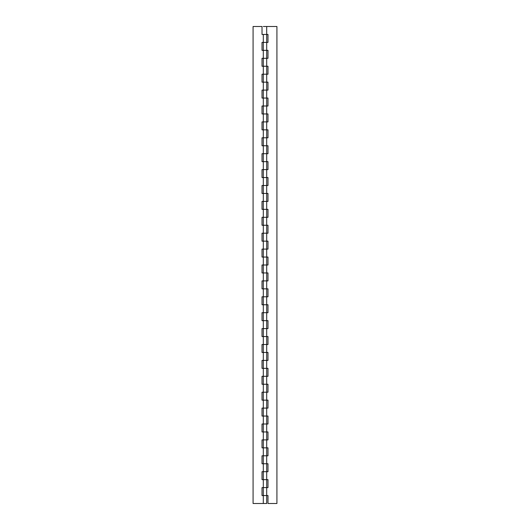 <?xml version="1.0" encoding="UTF-8"?>
<svg xmlns="http://www.w3.org/2000/svg" width="530" height="530" viewBox="0 0 530 530"><rect width="100%" height="100%" fill="white"/><g stroke="black" fill="none" stroke-linecap="round" stroke-linejoin="round"><path stroke-width="0.79" d="M263.291 34.45L263.291 42.4L266.709 42.4L266.709 34.45L262.019 34.45L266.709 34.45L266.709 42.4L263.291 42.4L263.291 34.45M262.019 42.4L266.709 42.4L266.709 50.35L263.291 50.35L263.291 58.3L266.709 58.3L266.709 50.35L262.019 50.35L266.709 50.35L266.709 58.3L263.291 58.3L263.291 42.4L262.019 42.4L262.019 50.35M262.019 58.3L266.709 58.3L266.709 66.25L263.291 66.25L263.291 74.2L266.709 74.2L266.709 66.25L262.019 66.25L266.709 66.25L266.709 74.2L263.291 74.2L263.291 58.3L262.019 58.3L262.019 66.25M262.019 74.2L266.709 74.2L266.709 82.15L263.291 82.15L263.291 90.1L266.709 90.1L266.709 82.15L262.019 82.15L266.709 82.15L266.709 90.1L263.291 90.1L263.291 74.2L262.019 74.2L262.019 82.15M262.019 90.1L266.709 90.1L266.709 98.05L263.291 98.05L263.291 106L266.709 106L266.709 98.05L262.019 98.05L266.709 98.05L266.709 106L263.291 106L263.291 90.1L262.019 90.1L262.019 98.05M262.019 106L266.709 106L266.709 113.95L263.291 113.95L263.291 121.9L266.709 121.9L266.709 113.95L262.019 113.95L266.709 113.95L266.709 121.9L263.291 121.9L263.291 106L262.019 106L262.019 113.95M262.019 121.9L266.709 121.9L266.709 129.85L263.291 129.85L263.291 137.8L266.709 137.8L266.709 129.85L262.019 129.85L266.709 129.85L266.709 137.8L263.291 137.8L263.291 121.9L262.019 121.9L262.019 129.85M262.019 137.8L266.709 137.8L266.709 145.75L263.291 145.75L263.291 153.7L266.709 153.7L266.709 145.75L262.019 145.75L266.709 145.75L266.709 153.7L263.291 153.7L263.291 137.8L262.019 137.8L262.019 145.75M262.019 153.7L266.709 153.7L266.709 161.65L263.291 161.65L263.291 169.6L266.709 169.6L266.709 161.65L262.019 161.65L266.709 161.65L266.709 169.6L263.291 169.6L263.291 153.7L262.019 153.7L262.019 161.65M262.019 169.6L266.709 169.6L266.709 177.55L263.291 177.55L263.291 185.5L266.709 185.5L266.709 177.55L262.019 177.55L266.709 177.55L266.709 185.5L263.291 185.5L263.291 169.6L262.019 169.6L262.019 177.55M262.019 185.5L266.709 185.5L266.709 193.45L263.291 193.45L263.291 201.4L266.709 201.4L266.709 193.45L262.019 193.45L266.709 193.45L266.709 201.4L263.291 201.4L263.291 185.5L262.019 185.5L262.019 193.45M262.019 201.4L266.709 201.4L266.709 209.35L263.291 209.35L263.291 217.3L266.709 217.3L266.709 209.35L262.019 209.35L266.709 209.35L266.709 217.3L263.291 217.3L263.291 201.4L262.019 201.4L262.019 209.35M262.019 217.3L266.709 217.3L266.709 225.25L263.291 225.25L263.291 233.2L266.709 233.2L266.709 225.25L262.019 225.25L266.709 225.25L266.709 233.2L263.291 233.2L263.291 217.3L262.019 217.3L262.019 225.25M262.019 233.2L266.709 233.2L266.709 241.15L263.291 241.15L263.291 249.1L266.709 249.1L266.709 241.15L262.019 241.15L266.709 241.15L266.709 249.1L263.291 249.1L263.291 233.2L262.019 233.2L262.019 241.15M262.019 249.1L266.709 249.1L266.709 257.05L263.291 257.05L263.291 265L266.709 265L266.709 257.05L262.019 257.05L266.709 257.05L266.709 265L263.291 265L263.291 249.1L262.019 249.1L262.019 257.05M262.019 265L266.709 265L266.709 272.95L263.291 272.95L263.291 280.9L266.709 280.9L266.709 272.95L262.019 272.95L266.709 272.95L266.709 280.9L263.291 280.9L263.291 265L262.019 265L262.019 272.95M262.019 280.9L266.709 280.9L266.709 288.85L263.291 288.85L263.291 296.8L266.709 296.8L266.709 288.85L262.019 288.85L266.709 288.85L266.709 296.8L263.291 296.8L263.291 280.9L262.019 280.9L262.019 288.85M262.019 296.8L266.709 296.8L266.709 304.75L263.291 304.75L263.291 312.7L266.709 312.7L266.709 304.75L262.019 304.75L266.709 304.75L266.709 312.7L263.291 312.7L263.291 296.8L262.019 296.8L262.019 304.75M262.019 312.7L266.709 312.7L266.709 320.65L263.291 320.65L263.291 328.6L266.709 328.6L266.709 320.65L262.019 320.65L266.709 320.65L266.709 328.6L263.291 328.6L263.291 312.7L262.019 312.7L262.019 320.65M262.019 328.6L266.709 328.6L266.709 336.55L263.291 336.55L263.291 344.5L266.709 344.5L266.709 336.55L262.019 336.55L266.709 336.55L266.709 344.5L263.291 344.5L263.291 328.6L262.019 328.6L262.019 336.55M262.019 344.5L266.709 344.5L266.709 352.45L263.291 352.45L263.291 360.4L266.709 360.4L266.709 352.45L262.019 352.45L266.709 352.45L266.709 360.4L263.291 360.4L263.291 344.5L262.019 344.5L262.019 352.45M262.019 360.4L266.709 360.4L266.709 368.35L263.291 368.35L263.291 376.3L266.709 376.3L266.709 368.35L262.019 368.35L266.709 368.35L266.709 376.3L263.291 376.3L263.291 360.4L262.019 360.4L262.019 368.35M262.019 376.3L266.709 376.3L266.709 384.25L263.291 384.25L263.291 392.2L266.709 392.2L266.709 384.25L262.019 384.25L266.709 384.25L266.709 392.2L263.291 392.2L263.291 376.3L262.019 376.3L262.019 384.25M262.019 392.2L266.709 392.2L266.709 400.15L263.291 400.15L263.291 408.1L266.709 408.1L266.709 400.15L262.019 400.15L266.709 400.15L266.709 408.1L263.291 408.1L263.291 392.2L262.019 392.2L262.019 400.15M262.019 408.1L266.709 408.1L266.709 416.05L263.291 416.05L263.291 424L266.709 424L266.709 416.05L262.019 416.05L266.709 416.05L266.709 424L263.291 424L263.291 408.1L262.019 408.1L262.019 416.05M262.019 424L266.709 424L266.709 431.95L263.291 431.95L263.291 439.9L266.709 439.9L266.709 431.95L262.019 431.95L266.709 431.95L266.709 439.9L263.291 439.9L263.291 424L262.019 424L262.019 431.95M262.019 439.9L266.709 439.9L266.709 447.85L263.291 447.85L263.291 455.8L266.709 455.8L266.709 447.85L262.019 447.85L266.709 447.85L266.709 455.8L263.291 455.8L263.291 439.9L262.019 439.9L262.019 447.85M262.019 455.8L266.709 455.8L266.709 463.75L263.291 463.75L263.291 471.7L266.709 471.7L266.709 463.75L262.019 463.75L266.709 463.75L266.709 471.7L263.291 471.7L263.291 455.8L262.019 455.8L262.019 463.75M262.019 471.7L266.709 471.7L266.709 479.65L263.291 479.65L263.291 487.6L266.709 487.6L266.709 479.65L262.019 479.65L266.709 479.65L266.709 487.6L263.291 487.6L263.291 471.7L262.019 471.7L262.019 479.65M262.019 487.6L266.709 487.6L266.709 495.55L263.291 495.55L263.291 503.5L266.709 503.5L266.709 495.55L262.019 495.55L266.709 495.55L266.709 503.5L263.291 503.5L263.291 487.6L262.019 487.6L262.019 495.55M263.291 503.5L253.075 503.5L253.075 26.5L262.019 26.5L253.075 26.5L253.075 503.5L263.291 503.5M262.019 26.5L262.019 34.45L262.019 26.5M266.709 34.45L263.324 34.45L266.709 34.45L266.709 26.5L263.291 26.5L266.709 26.5L266.709 34.45L267.981 34.45L266.709 34.45M267.981 487.6L267.981 479.65L267.981 487.6L263.291 487.6L263.291 495.55L266.709 495.55L266.709 487.6L267.981 487.6L267.981 479.65L266.709 479.65L266.709 471.7L267.981 471.7L267.981 463.75L266.709 463.75L266.709 455.8L267.981 455.8L267.981 447.85L266.709 447.85L266.709 439.9L267.981 439.9L267.981 431.95L266.709 431.95L266.709 424L267.981 424L267.981 416.05L266.709 416.05L266.709 408.1L267.981 408.1L267.981 400.15L266.709 400.15L266.709 392.2L267.981 392.2L267.981 384.25L266.709 384.25L266.709 376.3L267.981 376.3L267.981 368.35L266.709 368.35L266.709 360.4L267.981 360.4L267.981 352.45L266.709 352.45L266.709 344.5L267.981 344.5L267.981 336.55L266.709 336.55L266.709 328.6L267.981 328.6L267.981 320.65L266.709 320.65L266.709 312.7L267.981 312.7L267.981 304.75L266.709 304.75L266.709 296.8L267.981 296.8L267.981 288.85L266.709 288.85L266.709 280.9L267.981 280.9L267.981 272.95L266.709 272.95L266.709 265L267.981 265L267.981 257.05L266.709 257.05L266.709 249.1L267.981 249.1L267.981 241.15L266.709 241.15L266.709 233.2L267.981 233.2L267.981 225.25L266.709 225.25L266.709 217.3L267.981 217.3L267.981 209.35L266.709 209.35L266.709 201.4L267.981 201.4L267.981 193.45L266.709 193.45L266.709 185.5L267.981 185.5L267.981 177.55L266.709 177.55L266.709 169.6L267.981 169.6L267.981 161.65L266.709 161.65L266.709 153.7L267.981 153.7L267.981 145.75L266.709 145.75L266.709 137.8L267.981 137.8L267.981 129.85L266.709 129.85L266.709 121.9L267.981 121.9L267.981 113.95L266.709 113.95L266.709 106L267.981 106L267.981 98.05L266.709 98.05L266.709 90.1L267.981 90.1L267.981 82.15L266.709 82.15L266.709 74.2L267.981 74.2L267.981 66.25L266.709 66.25L266.709 58.3L267.981 58.3L267.981 50.35L266.709 50.35L266.709 42.4L267.981 42.4L267.981 34.45M267.981 42.4L263.291 42.4L263.291 50.35L267.981 50.35L267.981 58.3L267.981 50.35M267.981 58.3L263.291 58.3L263.291 66.25L267.981 66.25L267.981 74.2L267.981 66.25M267.981 74.2L263.291 74.2L263.291 82.15L267.981 82.15L267.981 90.1L267.981 82.15M267.981 90.1L263.291 90.1L263.291 98.05L267.981 98.05L267.981 106L267.981 98.05M267.981 106L263.291 106L263.291 113.95L267.981 113.95L267.981 121.9L267.981 113.95M267.981 121.9L263.291 121.9L263.291 129.85L267.981 129.85L267.981 137.8L267.981 129.85M267.981 137.8L263.291 137.8L263.291 145.75L267.981 145.75L267.981 153.7L267.981 145.75M267.981 153.7L263.291 153.7L263.291 161.65L267.981 161.65L267.981 169.6L267.981 161.65M267.981 169.6L263.291 169.6L263.291 177.55L267.981 177.55L267.981 185.5L267.981 177.55M267.981 185.5L263.291 185.5L263.291 193.45L267.981 193.45L267.981 201.4L267.981 193.45M267.981 201.4L263.291 201.4L263.291 209.35L267.981 209.35L267.981 217.3L267.981 209.35M267.981 217.3L263.291 217.3L263.291 225.25L267.981 225.25L267.981 233.2L267.981 225.25M267.981 233.2L263.291 233.2L263.291 241.15L267.981 241.15L267.981 249.1L267.981 241.15M267.981 249.1L263.291 249.1L263.291 257.05L267.981 257.05L267.981 265L267.981 257.05M267.981 265L263.291 265L263.291 272.95L267.981 272.95L267.981 280.9L267.981 272.95M267.981 280.9L263.291 280.9L263.291 288.85L267.981 288.85L267.981 296.8L267.981 288.85M267.981 296.8L263.291 296.8L263.291 304.75L267.981 304.75L267.981 312.7L267.981 304.75M267.981 312.7L263.291 312.7L263.291 320.65L267.981 320.65L267.981 328.6L267.981 320.65M267.981 328.6L263.291 328.6L263.291 336.55L267.981 336.55L267.981 344.5L267.981 336.55M267.981 344.5L263.291 344.5L263.291 352.45L267.981 352.45L267.981 360.4L267.981 352.45M267.981 360.4L263.291 360.4L263.291 368.35L267.981 368.35L267.981 376.3L267.981 368.35M267.981 376.3L263.291 376.3L263.291 384.25L267.981 384.25L267.981 392.2L267.981 384.25M267.981 392.2L263.291 392.2L263.291 400.15L267.981 400.15L267.981 408.1L267.981 400.15M267.981 408.1L263.291 408.1L263.291 416.05L267.981 416.05L267.981 424L267.981 416.05M267.981 424L263.291 424L263.291 431.95L267.981 431.95L267.981 439.9L267.981 431.95M267.981 439.9L263.291 439.9L263.291 447.85L267.981 447.85L267.981 455.8L267.981 447.85M267.981 455.8L263.291 455.8L263.291 463.75L267.981 463.75L267.981 471.7L267.981 463.75M267.981 471.7L263.291 471.7L263.291 479.65L267.981 479.65M276.925 503.5L267.981 503.5L267.981 495.55L266.709 495.55L267.981 495.55L267.981 503.5L276.925 503.5L276.925 26.5L266.709 26.5L276.925 26.5L276.925 503.5"/></g></svg>

